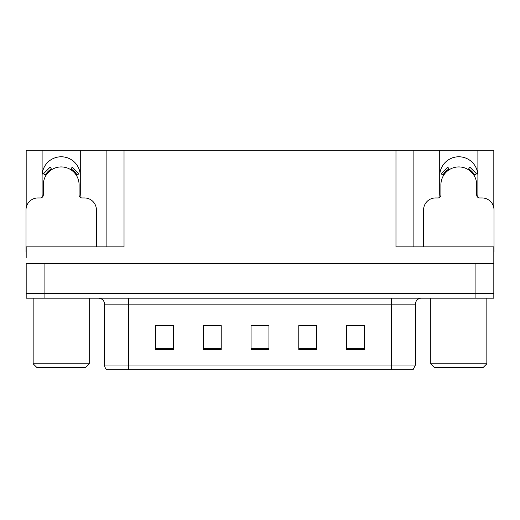 <?xml version="1.0" encoding="UTF-8"?>
<svg xmlns="http://www.w3.org/2000/svg" width="520" height="520" viewBox="0 0 520 520"><rect width="100%" height="100%" fill="white"/><g stroke="black" fill="none" stroke-linecap="round" stroke-linejoin="round"><path stroke-width="0.78" d="M477.601 197.106A19.091 19.091 0 0 0 477.893 193.772L477.893 150.222L493.818 150.222L493.818 207.825M80.002 197.106A19.091 19.091 0 0 0 80.294 193.772L80.294 150.222L106.126 150.222L106.126 246.877M42.107 175.877A19.091 19.091 0 0 1 61.204 156.78A19.091 19.091 0 0 1 80.294 175.877M106.126 150.222L395.974 150.222L395.974 246.877L493.818 246.877L493.818 263.582L26.182 263.582L26.182 293.41L44.077 293.41L26.182 293.41L26.182 298.188L44.077 298.188L44.077 293.41L475.924 293.41L44.077 293.41L44.077 263.582M26.182 257.615L26.182 246.877L124.026 246.877L124.026 150.222M42.4 197.106A19.091 19.091 0 0 1 42.107 193.772L42.107 150.222L26.182 150.222L26.182 207.825M44.077 298.188L493.818 298.188L493.818 293.41L475.924 293.41L493.818 293.41L493.818 257.615M395.974 150.222L413.875 150.222L413.875 246.877L413.875 150.222L439.706 150.222L439.706 193.772A19.091 19.091 0 0 0 439.998 197.106M477.893 150.222L439.706 150.222M42.107 150.222L80.294 150.222M477.893 175.877A19.091 19.091 0 0 0 458.796 156.78A19.091 19.091 0 0 0 439.706 175.877M415.422 365.007L413.036 369.779L391.56 369.779L391.56 365.007L415.422 365.007L415.422 304.148A5.967 5.967 0 0 1 421.388 298.188M391.56 369.779L106.964 369.779A5.967 5.967 0 0 1 104.578 365.007L104.578 304.148C104.221 300.528 102.232 298.538 98.612 298.188M364.41 349.434L364.41 325.572L346.515 325.572L346.515 349.434L364.41 349.434M316.68 349.434L316.68 325.572L298.779 325.572L298.779 349.434L316.68 349.434M173.485 349.434L173.485 325.572L155.591 325.572L155.591 349.434L173.485 349.434M221.221 349.434L221.221 325.572L203.32 325.572L203.32 349.434L221.221 349.434M268.95 349.434L268.95 325.572L251.05 325.572L251.05 349.434L268.95 349.434M104.578 365.007L128.44 365.007L128.44 369.779L120.497 369.779M346.515 325.689L363.695 325.689M354.744 325.689L347.172 325.689M206.005 325.689L214.955 325.689M172.952 325.689L165.373 325.689M156.423 325.689L173.485 325.689M305.162 325.689L314.113 325.689M255.587 325.689L264.537 325.689M96.401 246.877L96.401 209.885A11.934 11.934 0 0 0 84.468 197.951L82.082 197.951A2.983 2.983 0 0 1 79.099 194.968L79.099 184.821A17.901 17.901 0 0 0 61.204 166.927A17.901 17.901 0 0 0 43.303 184.821L43.303 194.968A2.983 2.983 0 0 1 40.32 197.951L37.934 197.951A11.934 11.934 0 0 0 26 209.885L26 251.648A11.934 11.934 0 0 1 26.182 251.648M70.629 169.611L72.202 167.076L78.949 173.823L76.414 175.396M45.988 175.396L43.453 173.823L50.2 167.076L51.773 169.611M493.818 251.648A11.934 11.934 0 0 1 494 251.648L494 209.885A11.934 11.934 0 0 0 482.066 197.951L479.681 197.951A2.983 2.983 0 0 1 476.697 194.968L476.697 184.821A17.901 17.901 0 0 0 458.796 166.927A17.901 17.901 0 0 0 440.901 184.821L440.901 194.968A2.983 2.983 0 0 1 437.918 197.951L435.532 197.951A11.934 11.934 0 0 0 423.599 209.885L423.599 246.877M468.228 169.611L469.8 167.076L476.548 173.823L474.012 175.396M443.586 175.396L441.051 173.823L447.798 167.076L449.371 169.611M36.738 367.393L33.157 363.812L89.245 363.812L85.663 367.393L36.738 367.393M434.337 367.393L430.755 363.812L486.844 363.812L483.262 367.393L434.337 367.393M475.924 263.582L475.924 298.188M391.56 298.188L391.56 304.148L104.578 304.148M415.422 304.148L391.56 304.148L391.56 365.007L128.44 365.007L128.44 298.188M268.95 348.608L251.05 348.608M221.221 348.608L203.32 348.608M173.485 348.608L155.591 348.608M316.68 348.608L298.779 348.608M364.41 348.608L346.515 348.608M77.097 174.974A18.701 18.701 0 0 0 71.052 168.928M51.35 168.928A18.701 18.701 0 0 0 45.305 174.974M76.583 175.292A18.096 18.096 0 0 0 70.733 169.442M51.669 169.442A18.096 18.096 0 0 0 45.819 175.292M474.695 174.974A18.701 18.701 0 0 0 468.65 168.928M448.949 168.928A18.701 18.701 0 0 0 442.904 174.974M474.182 175.292A18.096 18.096 0 0 0 468.332 169.442M449.267 169.442A18.096 18.096 0 0 0 443.417 175.292M89.245 298.188L89.245 363.812M33.157 298.188L33.157 363.812M486.844 298.188L486.844 363.812M430.755 298.188L430.755 363.812"/></g></svg>
